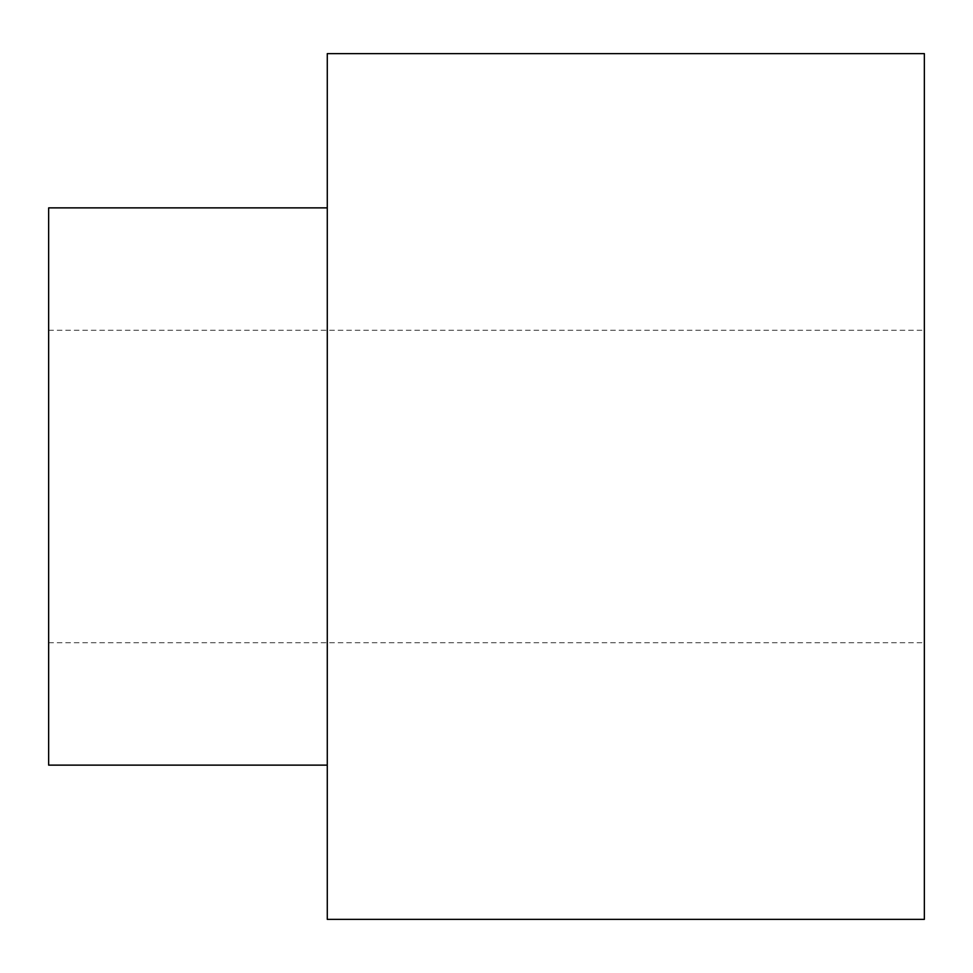 <?xml version="1.0" encoding="UTF-8"?>
<svg xmlns="http://www.w3.org/2000/svg" width="973" height="973" viewBox="0 0 973 973"><rect width="100%" height="100%" fill="white"/><g stroke="black" fill="none" stroke-linecap="round" stroke-linejoin="round"><path stroke-width="0.73" stroke-dasharray="4.87 3.65" d="M327.281 919.376L327.281 53.624M924.35 919.376L924.35 53.624M327.281 486.5L327.281 765.131L327.281 486.5M924.35 486.5L924.35 642.727L924.35 486.5M48.65 207.869L48.65 765.131M48.65 486.5L48.65 642.727L48.65 486.5M48.65 642.727L924.35 642.727M48.65 330.273L924.35 330.273"/><path stroke-width="1.46" d="M327.281 486.5L327.281 919.376L924.35 919.376L924.35 53.624L327.281 53.624L327.281 486.5M327.281 765.131L48.65 765.131L48.65 207.869L327.281 207.869"/></g></svg>

